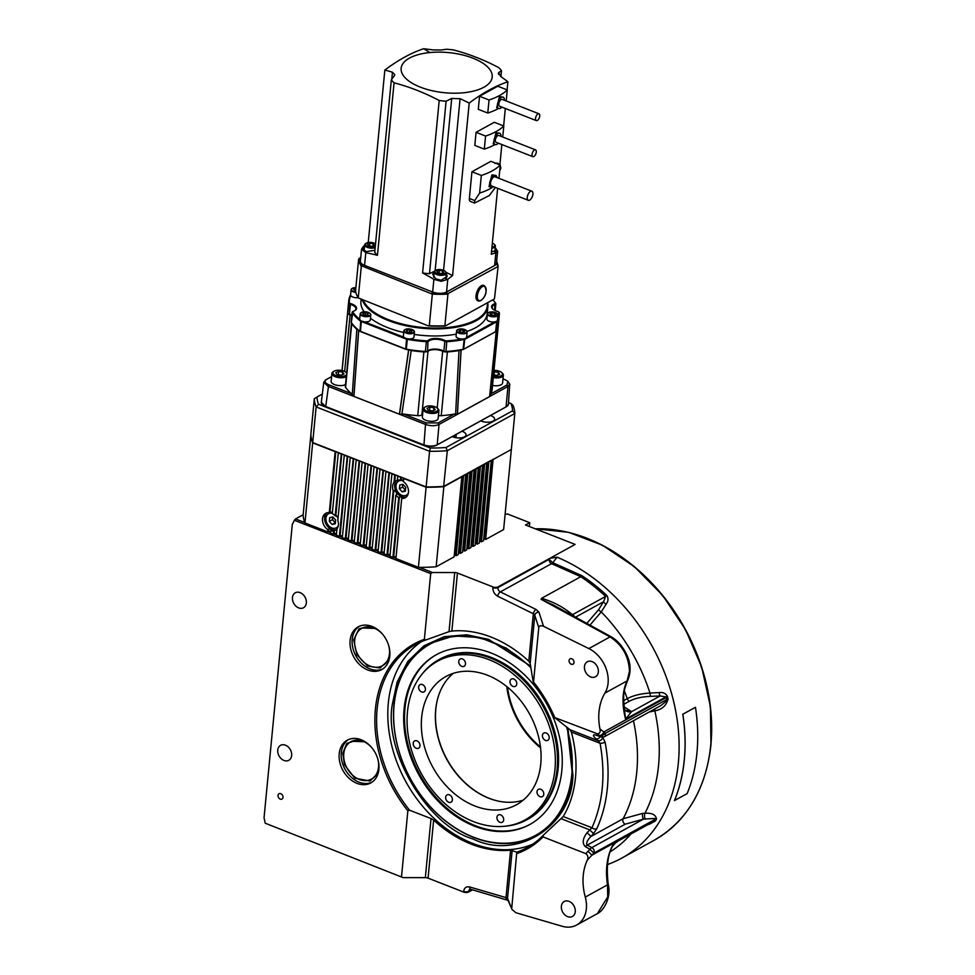 <?xml version="1.0" encoding="UTF-8"?>
<svg xmlns="http://www.w3.org/2000/svg" width="975" height="975" viewBox="0 0 975 975"><rect width="100%" height="100%" fill="white"/><g stroke="black" fill="none" stroke-linecap="round" stroke-linejoin="round"><path stroke-width="1.46" d="M389.183 659.514L380.079 667.985L367.636 666.059L356.862 654.725L353.706 639.88L359.056 628.765L370.671 625.938M389.915 653.652L389.915 653.737C389.269 659.234 386.99 663.11 383.065 665.364A21.34 16.1 61.1 0 1 382.712 665.559M379.007 766.972L378.995 767.069C378.361 772.566 376.082 776.441 372.158 778.696A21.34 16.1 61.1 0 1 371.804 778.879M567.938 728.02L572.922 775.186C572.167 825.886 517.408 860.888 473.07 839.012C427.879 825.898 383.589 752.078 392.303 704.523L397.154 681.988L407.745 661.574L423.918 645.803L444.295 636.663L466.672 634.786L488.536 639.356L530.656 666.096M494.386 244.469A6.094 2.693 -174.5 0 1 494.727 244.749A6.094 2.693 -174.5 0 1 495.312 245.603A6.094 2.693 -174.5 0 1 495.385 246.139A6.094 2.693 -174.5 0 1 491.863 248.198M491.961 247.175A5.363 2.364 5.5 0 0 494.654 244.944A5.363 2.364 5.5 0 0 494.142 244.189A5.363 2.364 5.5 0 0 492.351 243.153M445.307 271.513A6.094 2.693 -174.5 0 1 445.648 271.806A6.094 2.693 -174.5 0 1 446.306 273.195A6.094 2.693 -174.5 0 1 438.884 275.133A6.094 2.693 -174.5 0 1 434.168 272.025A6.094 2.693 -174.5 0 1 435.069 270.782A6.094 2.693 -174.5 0 1 435.459 270.575M439.116 274.17A5.363 2.364 5.5 0 0 444.515 273.743A5.363 2.364 5.5 0 0 445.063 271.245A5.363 2.364 5.5 0 0 441.48 269.734A5.363 2.364 5.5 0 0 435.752 270.343A5.363 2.364 5.5 0 0 439.116 274.17M375.18 247.626A6.094 2.693 -174.5 0 1 369.415 247.955A6.094 2.693 -174.5 0 1 364.687 244.847A6.094 2.693 -174.5 0 1 365.601 243.604A6.094 2.693 -174.5 0 1 365.978 243.397M375.521 244.018A5.363 2.364 5.5 0 0 372.011 242.556A5.363 2.364 5.5 0 0 366.283 243.165A5.363 2.364 5.5 0 0 369.635 247.004A5.363 2.364 5.5 0 0 375.29 246.419M493.411 376.253A6.947 3.059 5.5 0 0 494.02 376.374A6.947 3.059 5.5 0 0 501.016 375.814A6.947 3.059 5.5 0 0 501.723 372.584A6.947 3.059 5.5 0 0 497.092 370.61A6.947 3.059 5.5 0 0 493.972 370.378M501.723 372.584L502.503 373.327A7.922 3.498 -174.5 0 1 503.356 375.131A7.922 3.498 -174.5 0 1 493.728 377.654A7.922 3.498 -174.5 0 1 493.277 377.569M492.521 385.418A7.922 3.498 5.5 0 0 492.972 385.503A7.922 3.498 5.5 0 0 502.6 382.968L503.356 375.131M455.971 437.702L456.154 435.74A67.08 29.567 -174.5 0 1 452.376 436.702M456.154 435.74L456.288 434.362M478.018 300.8A8.227 4.01 -68.6 0 1 477.762 300.714A8.227 4.01 -68.6 0 1 476.373 293.646A8.227 4.01 -68.6 0 1 481.467 285.687A8.227 4.01 -68.6 0 1 483.758 285.382A8.227 4.01 -68.6 0 1 484.002 285.492M363.407 300.495A62.814 27.69 5.5 0 0 388.696 319.763A62.814 27.69 5.5 0 0 455.374 326.479A62.814 27.69 5.5 0 0 487.244 302.884M487.658 302.664A63.424 27.958 -174.5 0 1 487.878 306.491A63.424 27.958 -174.5 0 1 452.607 327.758A63.424 27.958 -174.5 0 1 388.294 320.507A63.424 27.958 -174.5 0 1 362.383 300.093M487.878 306.491L487.195 313.572A63.424 27.958 -174.5 0 1 467.074 331.378M456.251 334.133A63.424 27.958 -174.5 0 1 414.204 334.449M403.711 332.487A63.424 27.958 -174.5 0 1 387.611 327.588A63.424 27.958 -174.5 0 1 370.451 318.191M466.452 330.622A5.314 2.34 -174.5 0 1 467.147 331.951L466.647 337.131A5.314 2.34 -174.5 0 1 466.611 337.35A5.314 2.34 -174.5 0 1 462.089 339.008A5.314 2.34 -174.5 0 1 456.873 337.533A5.314 2.34 -174.5 0 1 456.068 336.107L456.568 330.939A5.314 2.34 -174.5 0 1 457.507 329.769M413.753 330.574A5.314 2.34 -174.5 0 1 414.448 331.902L413.948 337.07A5.314 2.34 -174.5 0 1 413.827 337.484A5.314 2.34 -174.5 0 1 409.719 338.947A5.314 2.34 -174.5 0 1 403.967 337.289A5.314 2.34 -174.5 0 1 403.37 336.058L403.869 330.878A5.314 2.34 -174.5 0 1 403.991 330.476M370.073 313.487A5.314 2.34 -174.5 0 1 370.78 314.815L370.281 319.995A5.314 2.34 -174.5 0 1 367.807 321.689A5.314 2.34 -174.5 0 1 364.248 321.75A5.314 2.34 -174.5 0 1 359.738 319.398A5.314 2.34 -174.5 0 1 359.69 318.971L360.189 313.792A5.314 2.34 -174.5 0 1 361.128 312.622M358.105 297.68A5.314 2.34 -174.5 0 1 354.754 297.582A5.314 2.34 -174.5 0 1 350.732 295.437A5.314 2.34 -174.5 0 1 350.622 294.864L351.122 289.685A5.314 2.34 -174.5 0 1 352.06 288.515M497.299 313.621A5.314 2.34 -174.5 0 1 498.006 314.949L497.506 320.117A5.314 2.34 -174.5 0 1 494.666 321.884A5.314 2.34 -174.5 0 1 491.047 321.811A5.314 2.34 -174.5 0 1 486.915 319.105L487.415 313.926A5.314 2.34 -174.5 0 1 488.365 312.756M497.603 319.081A75.002 33.065 5.5 0 0 498.761 312.232A1.828 0.804 5.5 0 0 498.554 311.866A1.828 0.804 5.5 0 0 497.981 311.537A1.828 0.804 5.5 0 0 497.677 311.427A10.372 4.57 -174.5 0 1 495.946 310.854A10.372 4.57 -174.5 0 1 492.704 308.941A10.372 4.57 -174.5 0 1 494.776 303.7A1.828 0.804 5.5 0 0 495.251 302.908A75.002 33.065 5.5 0 0 492.814 299.812M354.705 310.696A9.762 4.302 5.5 0 0 355.887 308.892A9.762 4.302 5.5 0 0 350.147 304.322A2.438 1.073 -174.5 0 1 349.745 304.188A2.438 1.073 -174.5 0 1 348.709 303.262A75.611 33.333 -174.5 0 1 348.745 300.788L347.795 310.598A75.611 33.333 5.5 0 0 347.77 313.072A2.438 1.073 5.5 0 0 348.038 313.548A2.438 1.073 5.5 0 0 348.794 313.999A2.438 1.073 5.5 0 0 349.208 314.133A9.762 4.302 -174.5 0 1 350.842 314.669A9.762 4.302 -174.5 0 1 351.865 315.12M498.725 312.097A2.438 1.073 -174.5 0 1 499.042 312.329A2.438 1.073 -174.5 0 1 499.31 312.817A75.611 33.333 -174.5 0 1 499.285 315.278A75.611 33.333 -174.5 0 1 497.445 321.202A2.438 1.073 -174.5 0 1 497.055 321.543L465.099 339.166A2.438 1.073 -174.5 0 1 464.417 339.41A75.611 33.333 -174.5 0 1 446.928 341.689A2.438 1.073 -174.5 0 1 444.442 341.213A9.762 4.302 5.5 0 0 428.537 341.189A2.438 1.073 -174.5 0 1 426.392 341.664A75.611 33.333 -174.5 0 1 407.184 339.349A2.438 1.073 -174.5 0 1 406.331 339.105L361.079 321.409A2.438 1.073 -174.5 0 1 360.421 321.055A75.611 33.333 -174.5 0 1 352.243 312.658A2.438 1.073 -174.5 0 1 352.133 312.28L351.195 322.079A2.438 1.073 5.5 0 0 351.305 322.469A75.611 33.333 5.5 0 0 355.936 327.832A75.611 33.333 5.5 0 0 359.482 330.866A2.438 1.073 5.5 0 0 360.128 331.22L405.381 348.916A2.438 1.073 5.5 0 0 406.246 349.16A75.611 33.333 5.5 0 0 425.441 351.475A2.438 1.073 5.5 0 0 427.44 351.11A2.438 1.073 5.5 0 0 427.586 351A9.762 4.302 -174.5 0 1 428.196 350.537A9.762 4.302 -174.5 0 1 442.065 350.354A9.762 4.302 -174.5 0 1 443.491 351.012A2.438 1.073 5.5 0 0 443.844 351.183A2.438 1.073 5.5 0 0 445.989 351.487L445.746 351.768A1.828 0.804 -174.5 0 1 444.149 351.524A1.828 0.804 -174.5 0 1 443.881 351.402A10.372 4.57 5.5 0 0 442.37 350.707A10.372 4.57 5.5 0 0 427.94 350.72M351.841 315.315A10.372 4.57 5.5 0 0 351.134 315.023A10.372 4.57 5.5 0 0 349.403 314.45A1.828 0.804 -174.5 0 1 349.099 314.352A1.828 0.804 -174.5 0 1 348.526 314.011A1.828 0.804 -174.5 0 1 348.355 313.779M342.128 370.597L347.685 312.938A4.875 2.145 5.5 0 0 349.745 314.84A4.875 2.145 5.5 0 0 350.086 314.962A9.762 4.302 -174.5 0 1 350.793 315.217A9.762 4.302 -174.5 0 1 351.804 315.668M428.013 351.158L421.883 414.911A4.875 2.145 -174.5 0 1 417.739 415.655L423.881 351.914A4.875 2.145 5.5 0 0 428.013 351.158A9.762 4.302 -174.5 0 1 442.016 350.903A9.762 4.302 -174.5 0 1 442.674 351.183A4.875 2.145 5.5 0 0 447.379 351.938L441.236 415.679A4.875 2.145 -174.5 0 1 438.445 415.508M456.105 436.3A65.252 28.763 -174.5 0 1 453.338 437.068M346.283 376.703A7.922 3.498 -174.5 0 1 338.045 377.496A7.922 3.498 -174.5 0 1 331.902 373.449L331.147 381.298A7.922 3.498 5.5 0 0 337.289 385.344A7.922 3.498 5.5 0 0 345.528 384.552M346.625 373.169A6.947 3.059 5.5 0 0 346.052 372.413A6.947 3.059 5.5 0 0 341.408 370.451A6.947 3.059 5.5 0 0 333.998 371.256A6.947 3.059 5.5 0 0 338.349 376.216A6.947 3.059 5.5 0 0 346.466 374.79M423.138 409.134L422.382 416.983A7.922 3.498 5.5 0 0 428.525 421.029A7.922 3.498 5.5 0 0 438.165 418.494L438.921 410.658A7.922 3.498 -174.5 0 1 429.28 413.181A7.922 3.498 -174.5 0 1 423.138 409.134A7.922 3.498 -174.5 0 1 424.32 407.526L425.222 406.941A6.947 3.059 5.5 0 0 429.573 411.901A6.947 3.059 5.5 0 0 436.568 411.34A6.947 3.059 5.5 0 0 437.275 408.111A6.947 3.059 5.5 0 0 432.644 406.136A6.947 3.059 5.5 0 0 425.222 406.941M437.275 408.111L438.067 408.854A7.922 3.498 -174.5 0 1 438.921 410.658M458.75 661.33A4.144 3.132 -118.9 0 0 460.419 665.498A4.144 3.132 -118.9 0 0 464.124 666.278A4.144 3.132 -118.9 0 0 465.489 663.963A4.144 3.132 -118.9 0 0 463.808 659.795A4.144 3.132 -118.9 0 0 460.115 659.015A4.144 3.132 -118.9 0 0 458.75 661.33M418.653 686.948A4.144 3.132 -118.9 0 0 420.335 691.117A4.144 3.132 -118.9 0 0 424.028 691.897A4.144 3.132 -118.9 0 0 425.405 689.593A4.144 3.132 -118.9 0 0 423.723 685.413A4.144 3.132 -118.9 0 0 420.03 684.633A4.144 3.132 -118.9 0 0 418.653 686.948M445.66 797.233A4.144 3.132 -118.9 0 0 447.342 801.401A4.144 3.132 -118.9 0 0 451.035 802.181A4.144 3.132 -118.9 0 0 452.412 799.878A4.144 3.132 -118.9 0 0 450.73 795.697A4.144 3.132 -118.9 0 0 447.025 794.918A4.144 3.132 -118.9 0 0 445.66 797.233M496.933 817.294A4.144 3.132 -118.9 0 0 498.615 821.462A4.144 3.132 -118.9 0 0 502.308 822.242A4.144 3.132 -118.9 0 0 503.673 819.926A4.144 3.132 -118.9 0 0 501.991 815.758A4.144 3.132 -118.9 0 0 498.298 814.978A4.144 3.132 -118.9 0 0 496.933 817.294M537.018 791.663A4.144 3.132 -118.9 0 0 538.7 795.832A4.144 3.132 -118.9 0 0 542.393 796.612A4.144 3.132 -118.9 0 0 543.77 794.308A4.144 3.132 -118.9 0 0 542.088 790.128A4.144 3.132 -118.9 0 0 538.383 789.348A4.144 3.132 -118.9 0 0 537.018 791.663M542.441 735.369A4.144 3.132 -118.9 0 0 544.123 739.537A4.144 3.132 -118.9 0 0 547.816 740.318A4.144 3.132 -118.9 0 0 549.181 738.014A4.144 3.132 -118.9 0 0 547.499 733.834A4.144 3.132 -118.9 0 0 543.806 733.054A4.144 3.132 -118.9 0 0 542.441 735.369M413.242 743.243A4.144 3.132 -118.9 0 0 414.911 747.411A4.144 3.132 -118.9 0 0 418.616 748.191A4.144 3.132 -118.9 0 0 419.981 745.887A4.144 3.132 -118.9 0 0 418.299 741.707A4.144 3.132 -118.9 0 0 414.607 740.927A4.144 3.132 -118.9 0 0 413.242 743.243M510.01 681.379A4.144 3.132 -118.9 0 0 511.692 685.559A4.144 3.132 -118.9 0 0 515.397 686.339A4.144 3.132 -118.9 0 0 516.762 684.023A4.144 3.132 -118.9 0 0 515.08 679.855A4.144 3.132 -118.9 0 0 511.388 679.075A4.144 3.132 -118.9 0 0 510.01 681.379M523.173 800.17A73.174 55.209 61.1 0 1 499.151 801.279A73.174 55.209 61.1 0 1 435.691 709.605A73.174 55.209 61.1 0 1 439.493 693.079A73.174 55.209 61.1 0 1 453.265 673.359M540.759 763.925A73.174 55.209 61.1 0 1 516.543 804.716A73.174 55.209 61.1 0 1 451.327 790.957A73.174 55.209 61.1 0 1 421.663 717.332A73.174 55.209 61.1 0 1 445.88 676.54A73.174 55.209 61.1 0 1 511.095 690.3A73.174 55.209 61.1 0 1 540.759 763.925M499.346 801.328A73.478 55.441 61.1 0 1 435.813 709.3A73.478 55.441 61.1 0 1 439.567 692.896M540.564 747.849A73.478 55.441 61.1 0 1 506.781 686.583M540.455 746.935A73.174 55.209 61.1 0 1 507.5 687.168M421.151 675.285L422.236 673.896A91.345 68.92 61.1 0 1 438.677 659.758A91.345 68.92 61.1 0 1 520.089 676.93A91.345 68.92 61.1 0 1 557.115 768.836A91.345 68.92 61.1 0 1 526.878 819.756A91.345 68.92 61.1 0 1 506.147 826.118L504.392 826.288A90.614 68.36 61.1 0 1 407.477 711.787A90.614 68.36 61.1 0 1 421.151 675.285A90.614 68.36 61.1 0 1 507.743 669.837A90.614 68.36 61.1 0 1 554.946 769.47A90.614 68.36 61.1 0 1 504.392 826.288M438.677 659.758L439.737 659.185A91.345 68.92 61.1 0 1 521.138 676.345A91.345 68.92 61.1 0 1 558.175 768.263A91.345 68.92 61.1 0 1 527.938 819.183L526.878 819.756M575.262 911.71A8.531 6.435 61.1 0 1 572.447 916.463A8.531 6.435 61.1 0 1 564.83 914.867A8.531 6.435 61.1 0 1 561.368 906.275A8.531 6.435 61.1 0 1 564.196 901.509A8.531 6.435 61.1 0 1 571.801 903.118A8.531 6.435 61.1 0 1 575.262 911.71M598.345 671.982A8.531 6.435 61.1 0 1 595.53 676.747A8.531 6.435 61.1 0 1 587.913 675.139A8.531 6.435 61.1 0 1 584.452 666.547A8.531 6.435 61.1 0 1 587.279 661.793A8.531 6.435 61.1 0 1 594.884 663.39A8.531 6.435 61.1 0 1 598.345 671.982M569.071 660.526A3.047 2.303 -118.9 0 0 570.314 663.597A3.047 2.303 -118.9 0 0 573.032 664.17A3.047 2.303 -118.9 0 0 574.031 662.476A3.047 2.303 -118.9 0 0 572.8 659.405A3.047 2.303 -118.9 0 0 570.082 658.832A3.047 2.303 -118.9 0 0 569.071 660.526M278.033 795.442A3.047 2.303 -118.9 0 0 279.277 798.501A3.047 2.303 -118.9 0 0 281.982 799.073A3.047 2.303 -118.9 0 0 282.994 797.379A3.047 2.303 -118.9 0 0 281.763 794.308A3.047 2.303 -118.9 0 0 279.045 793.735A3.047 2.303 -118.9 0 0 278.033 795.442M292.451 597.553A8.531 6.435 -118.9 0 0 295.913 606.145A8.531 6.435 -118.9 0 0 303.517 607.742A8.531 6.435 -118.9 0 0 306.345 602.989A8.531 6.435 -118.9 0 0 302.884 594.397A8.531 6.435 -118.9 0 0 295.279 592.788A8.531 6.435 -118.9 0 0 292.451 597.553M277.765 750.104A8.531 6.435 -118.9 0 0 281.227 758.696A8.531 6.435 -118.9 0 0 288.832 760.293A8.531 6.435 -118.9 0 0 291.659 755.54A8.531 6.435 -118.9 0 0 288.198 746.947A8.531 6.435 -118.9 0 0 280.593 745.339A8.531 6.435 -118.9 0 0 277.765 750.104M350.11 640.453A24.387 18.403 -118.9 0 0 359.994 664.999A24.387 18.403 -118.9 0 0 381.737 669.581A24.387 18.403 -118.9 0 0 389.805 655.992A24.387 18.403 -118.9 0 0 379.921 631.447A24.387 18.403 -118.9 0 0 358.191 626.864A24.387 18.403 -118.9 0 0 350.11 640.453M359.263 626.328A24.387 18.403 -118.9 0 0 352.219 639.295A24.387 18.403 -118.9 0 0 361.542 663.317A24.387 18.403 -118.9 0 0 382.761 668.96M339.202 753.785A24.387 18.403 -118.9 0 0 349.087 778.33A24.387 18.403 -118.9 0 0 370.829 782.913A24.387 18.403 -118.9 0 0 378.897 769.312A24.387 18.403 -118.9 0 0 369.013 744.766A24.387 18.403 -118.9 0 0 347.271 740.183A24.387 18.403 -118.9 0 0 339.202 753.785M348.355 739.647A24.387 18.403 -118.9 0 0 341.299 752.627A24.387 18.403 -118.9 0 0 350.634 776.636A24.387 18.403 -118.9 0 0 371.853 782.279M430.694 573.605L432.498 572.52L454.716 572.544L449.024 631.654L451.852 631.069A115.867 87.409 61.1 0 1 528.779 661.16L530.156 663.39L533.191 681.83A115.867 87.409 61.1 0 1 554.629 717.539L569.985 729.714L571.35 732.067A115.867 87.409 61.1 0 1 575.494 777.514A115.867 87.409 61.1 0 1 563.221 816.538L543.294 835.222A115.867 87.409 61.1 0 1 527.329 847.507A115.867 87.409 61.1 0 1 516.787 852.174L510.571 850.188A115.867 87.409 61.1 0 1 433.643 820.097L431.023 818.537L425.332 877.646L403.114 877.622L265.2 823.205L264.054 817.672L292.281 524.55L294.377 520.284L430.694 573.605L424.369 639.332A117.085 88.323 -118.9 0 0 407.855 810.81L401.529 876.537M424.369 639.332L426.002 639.905A115.867 87.409 -118.9 0 0 415.46 644.572A115.867 87.409 -118.9 0 0 377.118 709.154A115.867 87.409 -118.9 0 0 409.597 810.237L431.023 818.537M421.224 641.757A115.867 87.409 -118.9 0 0 388.33 702.975A115.867 87.409 -118.9 0 0 432.315 816.721A115.867 87.409 -118.9 0 0 532.789 844.143M454.716 572.544A3.656 1.609 -174.5 0 1 457.433 573.032L492.923 586.913A3.656 1.609 5.5 0 0 498.006 586.913L549.924 558.297L557.005 557.176A170.747 128.81 61.1 0 1 678.344 762.901A170.747 128.81 61.1 0 1 621.831 858.085A170.747 128.81 61.1 0 1 607.547 864.52M684.304 759.61A170.747 128.81 -118.9 0 0 682.78 714.248L695.455 707.289A170.808 128.858 61.1 0 1 696.967 752.676A170.808 128.858 61.1 0 1 687.143 793.626L674.468 800.548A170.747 128.81 -118.9 0 0 684.304 759.61M388.647 645.413A21.34 16.1 61.1 0 1 382.371 665.754A21.34 16.1 61.1 0 1 370.232 666.132A21.34 16.1 61.1 0 1 355.205 647.583A21.34 16.1 61.1 0 1 361.762 628.375A21.34 16.1 61.1 0 1 373.9 627.997A21.34 16.1 61.1 0 1 382.31 633.921M362.115 628.18A21.34 16.1 61.1 0 1 362.456 627.985L361.762 628.375M377.739 758.733A21.34 16.1 61.1 0 1 371.451 779.074A21.34 16.1 61.1 0 1 359.312 779.452A21.34 16.1 61.1 0 1 344.285 760.914A21.34 16.1 61.1 0 1 350.854 741.695A21.34 16.1 61.1 0 1 362.992 741.317A21.34 16.1 61.1 0 1 371.402 747.24M351.207 741.512A21.34 16.1 61.1 0 1 351.548 741.305L350.854 741.695M474.801 837.683A109.761 82.802 -118.9 0 0 475.069 837.781A109.761 82.802 -118.9 0 0 536.421 835.526M608.254 884.532C606.34 868.53 607.498 856.306 611.715 847.848L613.592 843.546C607.157 855.051 605.122 868.81 607.486 884.849L608.254 884.532C611.63 897.682 603.196 911.284 597.358 913.624L607.717 896.939L607.486 884.849L585.293 897.085A29.274 22.084 61.1 0 1 586.365 908.7A29.274 22.084 61.1 0 1 576.676 925.019A29.274 22.084 61.1 0 1 562.124 926.25L515.958 912.746L512.07 909.541L507.536 898.353L506.013 897.597L510.571 850.188M543.294 835.222L543.014 836.903L585.829 853.649L588.059 851.273L591.91 855.172L593.836 853.137L589.972 849.274L585.463 846.739A3.656 1.865 -60.7 0 1 587.291 845.081C586.06 843.887 586.658 841.681 589.083 838.451L593.556 833.564L589.607 829.835L561.417 818.805M695.455 707.289L682.829 714.248A170.808 128.858 61.1 0 1 684.352 759.635A170.808 128.858 61.1 0 1 674.517 800.585M604.927 693.103L627.12 680.867C622.233 691.104 621.709 703.865 625.572 719.16L624.366 709.093C623.683 697.747 622.184 693.627 627.803 680.123L627.803 680.123A3.656 2.596 -152.9 0 1 627.12 680.867L629.436 671.373C628.899 656.589 622.44 645.097 610.058 636.894L588.851 648.582A29.274 22.084 61.1 0 1 608.083 683.146A29.274 22.084 61.1 0 1 604.927 693.103A54.88 41.401 -118.9 0 0 599.942 728.886C600.612 732.054 599.759 733.7 597.37 733.785L554.629 717.539M566.56 726.899A109.188 82.363 61.1 0 1 571.813 774.418A109.188 82.363 61.1 0 1 474.533 837.586A109.188 82.363 61.1 0 1 394.119 704.901A109.188 82.363 61.1 0 1 395.667 694.517A109.188 82.363 61.1 0 1 530.961 667.814M430.438 643.281A109.761 82.802 -118.9 0 0 395.777 693.956A109.761 82.802 -118.9 0 0 395.728 694.237M667.4 696.345A3.656 0.683 -13.5 0 0 665.949 696.906L660.099 695.955L650.752 696.345A3.656 1.353 87.7 0 1 649.972 693.042L659.295 692.591C662.951 692.079 665.657 693.322 667.4 696.345L667.558 696.967A168.188 126.884 61.1 0 1 668.082 698.953C666.352 705.644 661.928 709.593 654.822 710.799A159.803 120.559 61.1 0 1 644.95 813.272C651.97 812.809 655.834 814.759 656.516 819.11A168.188 126.884 61.1 0 1 655.651 820.548L655.395 820.987A3.656 2.267 -150.5 0 0 653.969 821.291L613.592 843.546L654.262 820.804A167.7 126.506 -118.9 0 0 655.115 819.366L654.908 818.476L643.561 819.085L591.813 847.616L587.291 845.081L625.207 824.192L643.561 819.085A3.656 1.658 -95.9 0 1 642.744 813.382L623.122 818.744A3.656 2.754 -118.9 0 0 622.793 819.865A3.656 2.754 -118.9 0 0 625.207 824.192M593.556 833.564L596.773 828.75A152.453 115.013 -118.9 0 0 605.109 742.207L602.794 737.551A3.656 2.535 131.2 0 1 598.187 740.744L596.078 738.916C592.508 735.467 592.556 734.199 596.212 735.113A3.656 2.145 109.2 0 0 596.712 735.43L601.319 737.027L604.281 736.783L660.745 705.656L666.193 701.281L666.644 699.562A3.656 0.768 165.4 0 1 668.082 698.953M404.101 708.813A96.915 73.113 -118.9 0 0 443.381 806.313A96.915 73.113 -118.9 0 0 529.742 824.533A96.915 73.113 -118.9 0 0 561.819 770.506A96.915 73.113 -118.9 0 0 522.539 673.006A96.915 73.113 -118.9 0 0 436.178 654.798A96.915 73.113 -118.9 0 0 404.101 708.813M436.617 654.554A96.915 73.113 -118.9 0 0 404.978 708.325A96.915 73.113 -118.9 0 0 444.027 805.618A96.915 73.113 -118.9 0 0 530.181 824.289M310.903 434.631L303.152 514.751A100.62 44.362 5.5 0 0 304.797 522.576L295.535 518.944L294.377 520.284M303.152 514.751L295.535 518.944M396.069 556.957A1.828 0.804 5.5 0 0 393.644 556.993L392.937 557.383L398.714 497.494L399.409 497.104C401.749 496.848 402.748 497.165 402.407 498.054L401.712 498.444A9.762 7.361 -118.9 0 0 405.247 497.774A9.762 7.361 -118.9 0 0 408.476 492.338A9.762 7.361 -118.9 0 0 403.333 481.565L403.845 478.335L312.707 442.553L426.136 486.915L429.573 451.291L316.144 406.916L312.707 442.553A100.62 44.362 5.5 0 1 310.891 434.326L314.328 398.702L316.972 397.044A98.183 43.278 5.5 0 0 318.557 404.272L430.377 448.025A98.183 43.278 5.5 0 0 445.989 447.513L512.582 410.804A98.183 43.278 5.5 0 0 510.997 403.577L508.487 402.59M395.947 558.224L393.291 557.188M330.574 531.326A1.828 0.804 5.5 0 0 328.148 531.375L327.442 531.753L328.356 529.133C330.683 529.011 331.658 529.462 331.317 530.51L330.61 530.888A9.762 7.361 -118.9 0 0 333.694 530.961L336.936 529.425A9.762 7.361 -118.9 0 1 328.404 527.243A9.762 7.361 -118.9 0 1 324.614 517.591A9.762 7.361 -118.9 0 1 326.857 512.85M330.452 532.606L327.795 531.558M336.521 533.666A1.828 0.804 5.5 0 0 334.096 533.703L333.401 534.081L333.694 530.961M336.399 534.934L333.742 533.898M342.481 535.994A1.828 0.804 5.5 0 0 340.056 536.031L339.349 536.421L347.271 456.215M342.359 537.262L339.702 536.226M348.441 538.322A1.828 0.804 5.5 0 0 346.003 538.358L345.308 538.748L353.23 458.543M348.319 539.589L345.662 538.553M354.388 540.65A1.828 0.804 5.5 0 0 351.963 540.686L351.256 541.076L359.178 460.87M354.266 541.917L351.609 540.881M360.348 542.977A1.828 0.804 5.5 0 0 357.91 543.014L357.216 543.404L365.138 463.198M360.226 544.245L357.569 543.209M366.295 545.305A1.828 0.804 5.5 0 0 363.87 545.342L363.163 545.732L371.097 465.526M366.173 546.585L363.517 545.537M372.255 547.633A1.828 0.804 5.5 0 0 369.83 547.682L369.123 548.06L377.045 467.854M372.133 548.913L369.476 547.865M378.202 549.961A1.828 0.804 5.5 0 0 375.777 550.01L375.082 550.388L383.004 470.182M378.081 551.241L375.424 550.192M384.162 552.301A1.828 0.804 5.5 0 0 381.737 552.337L381.03 552.715L388.952 472.509M384.04 553.568L381.383 552.533M390.122 554.629A1.828 0.804 5.5 0 0 387.684 554.665L386.99 555.055L393.181 490.73L393.876 490.34C395.984 491.363 396.862 492.85 396.533 494.837L395.838 495.227A9.762 7.361 -118.9 0 0 398.714 497.494M390 555.896L387.343 554.86M538.773 627.608C539.285 625.67 540.869 625.243 543.538 626.303L538.956 612.166L536.018 609.436A3.656 1.633 116.2 0 0 533.337 613.75L534.788 615.322L538.773 627.608L533.532 682.037A117.085 88.323 61.1 0 1 554.556 717.039M543.538 626.303L588.851 648.582M407.855 810.81L409.597 810.237M449.024 631.654L426.002 639.905M432.498 572.52L419.262 567.34A100.62 44.362 5.5 0 0 436.142 566.768L454.118 556.859L461.821 476.775L443.625 486.525A100.254 44.192 -174.5 0 1 426.197 487.086L403.845 478.335M292.281 524.55L264.054 817.672M265.2 823.205L403.114 877.622M472.558 889.858L468.622 892.015A3.656 1.609 -174.5 0 1 463.539 892.015L428.062 878.134A3.656 1.609 5.5 0 0 425.332 877.646M557.005 557.176L552.825 562.746L549.12 559.357L549.924 558.297L575.128 544.403L525.501 524.989L529.705 522.673L507.378 513.935A1.828 0.804 -174.5 0 1 505.135 514.032M492.314 459.688L484.673 539.077L485.66 539.467L503.636 529.559L511.351 449.475A100.62 44.362 5.5 0 0 511.339 449.17M484.673 539.077A1.828 0.804 5.5 0 0 483.734 538.858M488.109 462.004L480.468 541.405L481.455 541.795L483.563 540.625L491.266 460.541L461.528 476.653M480.468 541.405A1.828 0.804 5.5 0 0 479.517 541.186M483.905 464.319L476.251 543.721L477.25 544.111L479.347 542.953L486.769 462.747M476.251 543.721A1.828 0.804 5.5 0 0 475.312 543.502M479.7 466.635L472.046 546.037L473.046 546.427L475.142 545.269L482.564 465.063M472.046 546.037A1.828 0.804 5.5 0 0 471.108 545.817M475.483 468.963L467.842 548.352L468.841 548.742L470.937 547.584L478.359 467.378M467.842 548.352A1.828 0.804 5.5 0 0 466.903 548.133M471.278 471.278L463.637 550.68L464.624 551.07L466.732 549.9L474.143 469.694M463.637 550.68A1.828 0.804 5.5 0 0 462.698 550.461M467.074 473.594L459.432 552.996L460.419 553.386L462.528 552.228L469.938 472.022M459.432 552.996A1.828 0.804 5.5 0 0 458.494 552.776M462.869 475.91L455.227 555.311L456.215 555.701L458.323 554.543L465.733 474.337M455.227 555.311A1.828 0.804 5.5 0 0 454.289 555.092M516.787 852.174L511.778 907.944M543.014 836.903A117.085 88.323 61.1 0 1 517.018 853.515M596.773 828.75A3.656 2.096 -155.5 0 1 591.947 827.775L587.06 832.687L590.972 836.465L623.122 818.744A152.453 115.013 -118.9 0 0 633.457 720.696M569.985 729.714L598.187 740.744L600.076 743.303C605.707 774.723 602.989 802.876 591.947 827.775L563.221 816.538M529.705 522.673L529.34 526.488M507.085 899.949L507.085 899.949A3.656 1.913 -73.7 0 1 506.013 897.597L469.67 886.97A3.656 1.913 106.3 0 0 470.742 889.322L508.17 900.4M512.07 909.541L507.78 899.84A3.656 3.303 -23.9 0 1 507.536 898.353L512.168 850.285M585.829 853.649C588.023 855.538 588.522 857.695 587.303 860.145A54.88 41.401 -118.9 0 0 585.293 897.085M588.059 851.273L589.972 849.274A3.656 1.865 -60.7 0 1 591.813 847.616A3.656 2.754 -118.9 0 1 594.214 851.931A3.656 2.754 -118.9 0 1 593.836 853.137L655.115 819.366A3.656 2.194 -149.7 0 1 656.516 819.11M587.303 860.145L591.91 855.172L654.262 820.804A3.656 2.206 31.1 0 1 655.651 820.548M605.109 742.207A3.656 0.963 169.4 0 1 600.076 743.303L571.35 732.067M710.897 744.583A170.259 128.444 -118.9 0 0 569.437 532.655M655.395 820.987L648.96 824.423M575.847 617.017L603.513 601.758L605.621 596.42A167.7 126.506 -118.9 0 0 580.783 576.712L551.533 563.672L552.825 562.746L581.783 575.603A168.188 126.884 61.1 0 1 606.877 595.518C608.583 598.394 608.339 601.27 606.158 604.134L601.258 611.922A3.656 1.45 31.7 0 1 598.662 609.594L603.513 601.758A3.656 1.462 -148.1 0 0 606.158 604.134M601.319 737.027A3.656 2.145 -70.8 0 1 600.807 736.71L599.223 735.369A3.656 2.401 -49.9 0 0 603.781 731.957L599.942 728.886M596.212 735.113L600.807 736.71L605.378 733.334L603.781 731.957L666.12 697.588A3.656 0.743 164.8 0 1 667.558 696.967M596.712 735.43L595.932 735.223L597.114 734.894M596.078 738.916A3.656 2.498 -49.1 0 0 600.222 736.649M538.956 612.166A3.656 3.108 162 0 0 534.788 615.322L530.156 663.39M645.182 818.695A3.656 1.718 89.3 0 1 644.95 813.272L642.744 813.382M649.167 712.043L654.822 710.799A3.656 1.316 75.9 0 1 654.737 708.971M625.243 710.251A12.2 6.703 121.5 0 0 629.375 710.19L631.495 711.713L660.099 695.955A3.656 1.365 87.5 0 1 659.295 692.591M590.143 624.902L601.258 611.922A159.803 120.559 61.1 0 1 649.972 693.042C640.721 693.639 633.153 695.516 627.242 698.648A152.453 115.013 -118.9 0 0 624.378 690.909M580.783 576.712L581.783 575.603M624.378 709.178A12.2 8.239 130.5 0 0 625.487 710.483A12.2 8.239 130.5 0 0 625.536 710.507A12.2 8.239 130.5 0 0 631.495 711.713L625.572 719.16L665.949 696.906L666.12 697.588A167.7 126.506 -118.9 0 1 666.644 699.562L605.378 733.334A3.656 2.754 -118.9 0 1 605.499 734.736A3.656 2.754 -118.9 0 1 604.281 736.783M580.759 576.725L541.515 598.357L541.088 599.308L610.058 636.894A3.656 1.901 119.8 0 1 611.313 636.87L611.313 636.87A3.656 1.901 119.8 0 1 611.386 636.919L612.422 637.553M652.568 711.311A3.656 1.523 79.5 0 1 652.543 710.178M650.752 696.345C642.037 696.674 634.92 698.295 629.411 701.208A3.656 2.754 61.1 0 1 627.242 698.648L623.683 700.598M587.023 623.159L598.662 609.594M541.515 598.357C552.959 601.575 563.27 607.011 572.459 614.701L574.421 616.237M630.082 667.936L629.996 666.815M553.483 605.061L541.088 599.308M606.877 595.518A3.656 0.951 133.2 0 1 605.621 596.42L572.459 614.701A12.2 2.108 -50.9 0 1 572.106 614.981M428.244 410.17L432.352 410.902L435.216 409.756L433.972 407.867L429.865 407.136L427.001 408.293L428.244 410.17M433.729 410.353L433.972 407.867M429.548 410.402L429.865 407.136M337.021 374.485L341.128 375.217L343.98 374.071L342.737 372.182L338.63 371.451L335.778 372.608L337.021 374.485M342.505 374.668L342.737 372.182M338.325 374.717L338.63 371.451M331.902 373.449A7.922 3.498 -174.5 0 1 333.084 371.841L333.998 371.256M497.628 251.209L496.458 263.287A10.006 4.412 -174.5 0 1 494.642 265.517L495.861 252.83L497.628 251.209L495.239 247.674M439.201 100.486A238.351 179.814 -118.9 0 0 394.071 82.826A58.78 25.911 -174.5 0 1 391.341 79.792A239.984 72.881 -75.5 0 1 394.229 75.977L394.802 74.673L392.462 72.235A240.447 161.947 -111.1 0 0 384.832 70.078A238.351 115.915 -68.6 0 1 423.54 48.75A240.447 196.792 51.1 0 1 432.937 49.92L441.346 50.005A239.984 154.537 -60.1 0 1 446.757 49.237A58.78 25.911 -174.5 0 1 453.655 49.981A238.351 179.814 61.1 0 1 498.786 67.628A58.78 25.911 -174.5 0 1 501.516 70.663A239.984 72.881 104.5 0 0 498.822 72.491L500.577 76.379A240.447 161.947 68.9 0 1 507.89 81.754A238.351 115.915 111.4 0 0 469.194 103.082A240.447 196.792 -128.9 0 0 460.09 98.694L451.705 98.463A239.984 154.537 119.9 0 0 446.099 101.217A58.78 25.911 -174.5 0 1 439.201 100.486L422.589 272.976A238.351 179.814 61.1 0 1 433.887 279.325L441.261 281.312L447.769 279.337L446.55 292.025L494.642 265.517M446.55 292.025A10.006 4.412 -174.5 0 1 432.668 292.012L433.887 279.325M364.638 245.359A238.351 115.915 111.4 0 0 363.419 246.346L361.542 249.173L365.808 252.696L364.577 265.383L432.668 292.012M364.577 265.383A10.006 4.412 -174.5 0 1 360.372 261.251L361.542 249.173M359.227 258.326A69.517 30.652 5.5 0 0 362.152 266.077L361.298 266.309A70.127 30.92 -174.5 0 1 358.617 259.179L360.738 257.485M431.596 293.243A69.517 30.652 5.5 0 0 448.549 293.268L447.927 294.121A70.127 30.92 -174.5 0 1 432.339 294.109L362.152 266.077M496.628 261.495A70.127 30.92 -174.5 0 1 498.115 266.455L448.549 293.268M497.603 266.224A69.517 30.652 5.5 0 0 496.58 262.08M322.323 394.095L316.972 397.044M480.724 420.883A8.531 3.766 5.5 0 0 493.07 421.102A8.531 3.766 5.5 0 0 494.617 419.201A8.531 3.766 5.5 0 0 490.523 415.484L452.181 436.629A8.531 3.766 5.5 0 0 464.514 436.837A8.531 3.766 5.5 0 0 466.062 434.935A8.531 3.766 5.5 0 0 461.967 431.23M452.181 436.629L436.642 445.185A9.153 4.034 -174.5 0 1 423.942 445.173L325.687 406.733A9.153 4.034 -174.5 0 1 322.835 405.052A9.153 4.034 -174.5 0 1 322.603 404.82M506.61 406.563A9.153 4.034 -174.5 0 1 506.354 406.746A9.153 4.034 -174.5 0 1 506.049 406.928L490.523 415.484M426.197 487.086L426.136 486.915A100.62 44.362 5.5 0 0 443.881 486.354L490.973 460.419M511.375 449.146L514.812 413.51L447.318 450.718L443.625 486.525M445.989 447.513L447.318 450.718A100.62 44.362 -174.5 0 1 429.573 451.291L430.377 448.025M510.997 403.577L512.996 405.295A100.62 44.362 -174.5 0 1 514.812 413.51L512.582 410.804M318.557 404.272L316.144 406.916A100.62 44.362 -174.5 0 1 314.328 398.702M402.821 484.356L402.565 487.086L405.466 490.12M402.2 491.888L405.368 491.156L405.722 487.39L402.931 484.331L399.774 485.05L399.409 488.828L402.2 491.888L405.356 490.145M402.565 487.086L399.409 488.828M403.394 480.967A8.056 6.069 -118.9 0 0 398.872 480.955A8.056 6.069 -118.9 0 0 396.021 485.55A8.056 6.069 -118.9 0 0 399.384 493.74A8.056 6.069 -118.9 0 0 406.636 495.044A8.056 6.069 -118.9 0 0 408.33 493.265M398.909 480.943A8.044 6.069 61.1 0 1 398.946 480.919A8.044 6.069 61.1 0 1 403.394 480.907M332.743 516.982L332.487 519.712L335.388 522.746M332.122 524.513L335.278 523.782L335.644 520.016L332.853 516.957L329.696 517.676L329.331 521.454L332.122 524.513L335.278 522.771M332.487 519.712L329.331 521.454M332.317 513.264A8.056 6.069 -118.9 0 0 328.794 513.581A8.056 6.069 -118.9 0 0 325.942 518.176A8.056 6.069 -118.9 0 0 329.306 526.366A8.056 6.069 -118.9 0 0 336.558 527.67A8.056 6.069 -118.9 0 0 338.252 525.891M338.02 518.2A8.056 6.069 -118.9 0 0 335.997 515.409M328.867 513.545L328.794 513.581A8.044 6.069 61.1 0 1 328.867 513.545A8.044 6.069 61.1 0 1 332.317 513.216M336.082 515.385A8.044 6.069 61.1 0 1 338.033 518.054M338.227 526A8.044 6.069 61.1 0 1 336.631 527.633A8.044 6.069 61.1 0 1 336.594 527.658L336.558 527.67M332.438 511.96L329.282 512.643A9.762 7.361 -118.9 0 0 325.747 513.313A9.762 7.361 -118.9 0 0 322.518 518.749A9.762 7.361 -118.9 0 0 327.661 529.523M338.179 516.543L335.156 515.86A9.762 7.361 -118.9 0 0 332.28 513.593L338.337 452.717M339.349 536.421L336.375 535.251L336.997 528.791A9.762 7.361 -118.9 0 0 338.398 524.964A9.762 7.361 -118.9 0 0 337.813 520.357L344.297 455.045M408.306 493.374A8.044 6.069 61.1 0 1 406.709 495.008A8.044 6.069 61.1 0 1 406.673 495.032M397.312 479.919A9.762 7.361 -118.9 0 0 394.692 484.965A9.762 7.361 -118.9 0 0 398.105 494.24A9.762 7.361 -118.9 0 0 406.234 497.079M397.995 479.737L393.997 482.296A9.762 7.361 -118.9 0 0 392.596 486.123A9.762 7.361 -118.9 0 0 393.181 490.73M403.516 479.712L400.372 480.188A9.762 7.361 -118.9 0 0 397.288 480.127L397.885 476.007M485.66 539.467L493.082 459.262M481.455 541.795L488.865 461.577M477.25 544.111L484.66 463.905M473.046 546.427L480.456 466.221M468.841 548.742L476.251 468.536M464.624 551.07L472.046 470.864M460.419 553.386L467.842 473.18M456.215 555.701L463.625 475.495M386.99 555.055L384.016 553.885L391.938 473.679M381.03 552.715L378.056 551.558L385.978 471.352M375.082 550.388L372.097 549.23L380.018 469.024M369.123 548.06L366.149 546.902L374.071 466.696M363.163 545.732L360.189 544.574L368.111 464.368M357.216 543.404L354.242 542.234L362.164 462.028M351.256 541.076L348.282 539.906L356.204 459.7M345.308 538.748L342.322 537.578L350.244 457.372M403.626 478.457L426.112 487.244L418.397 567.34A100.62 44.362 5.5 0 0 419.262 567.34M436.142 566.768L443.857 486.683L461.821 476.775M426.112 487.244A100.62 44.362 5.5 0 0 443.857 486.683M310.867 434.655A100.62 44.362 5.5 0 0 312.67 442.869L335.156 451.669L329.282 512.643M304.797 522.576A100.62 44.362 5.5 0 0 304.968 522.966L312.67 442.869M418.397 567.34L395.923 558.541L401.712 498.444M304.968 522.966L327.442 531.753M333.401 534.081L330.415 532.923L330.61 530.888M344.09 455.167L347.063 456.324M350.037 457.494L353.023 458.652M355.997 459.822L358.971 460.98M361.944 462.15L364.93 463.308M367.904 464.478L370.878 465.648M373.864 466.806L376.837 467.976M379.811 469.133L382.785 470.303M385.771 471.461L388.745 472.631M391.718 473.801L394.704 474.959L393.997 482.296M392.937 557.383L389.963 556.213L395.838 495.227M463.929 475.617L466.026 474.447M468.134 473.289L470.242 472.132M472.339 470.974L474.447 469.816M476.543 468.658L478.652 467.5M480.76 466.342L482.857 465.173M484.965 464.015L487.061 462.857M489.17 461.699L491.266 460.541M493.374 459.383L511.351 449.475M400.859 477.177L400.372 480.188M397.678 476.129L400.652 477.287M341.323 453.875L335.156 515.86M338.13 452.827L341.104 453.997M421.883 414.911A9.762 4.302 -174.5 0 1 422.614 414.485M492.862 299.788A75.611 33.333 -174.5 0 1 495.775 303.42A2.438 1.073 -174.5 0 1 495.885 303.798A2.438 1.073 -174.5 0 1 495.142 304.468A9.762 4.302 5.5 0 0 492.143 307.186A9.762 4.302 5.5 0 0 492.96 309.173M364.15 311.756A63.424 27.958 -174.5 0 1 360.933 301.409L361.116 299.593M498.115 266.455L494.459 298.911L445.404 325.955A69.517 30.652 -174.5 0 1 428.439 325.93L429.293 325.699A70.127 30.92 5.5 0 0 444.893 325.723L447.927 294.121M432.339 294.109L429.293 325.699M358.617 259.179L355.57 290.782A70.127 30.92 5.5 0 0 358.252 297.911L361.298 266.309M358.252 297.911L428.439 325.93M460.346 329.977L459.018 331L460.541 332.195L463.418 332.365L464.758 331.342L463.222 330.147L460.346 329.977L460.163 331.902M463.003 332.341L463.222 330.147M409.817 329.916L407.075 330.086L406.441 331.281L408.549 332.317L411.292 332.146L411.925 330.952L409.817 329.916L409.597 332.243M406.941 331.524L407.075 330.086M367.941 313.536L365.393 312.743L362.968 313.243L363.078 314.523L365.625 315.315L368.05 314.827L367.941 313.536L367.807 314.876M365.162 315.169L365.393 312.743M355.778 288.673L353.645 289.429L355.582 290.903M355.375 290.867L355.595 288.637M489.938 313.67L490.791 314.949L493.594 315.449L495.544 314.657L494.691 313.377L491.888 312.878L489.938 313.67M494.52 315.071L494.691 313.377M491.668 315.108L491.888 312.878M466.611 337.35L494.666 321.884M350.586 294.877A2.438 1.073 -174.5 0 1 350.634 294.803L350.586 294.877A75.611 33.333 -174.5 0 0 348.745 300.788M350.732 295.437A75.002 33.065 5.5 0 0 349.379 302.762A1.828 0.804 5.5 0 0 350.452 303.554A10.372 4.57 -174.5 0 1 354.997 310.513A10.372 4.57 -174.5 0 1 353.352 311.281A1.828 0.804 5.5 0 0 353.072 311.415A1.828 0.804 5.5 0 0 352.877 312.073A75.002 33.065 5.5 0 0 359.738 319.398M364.248 321.75L403.967 337.289M409.719 338.947A75.002 33.065 5.5 0 0 426.428 340.848A1.828 0.804 5.5 0 0 428.025 340.494A10.372 4.57 -174.5 0 1 444.929 340.507A1.828 0.804 5.5 0 0 446.806 340.872A75.002 33.065 5.5 0 0 462.089 339.008M446.806 340.872L445.989 351.487A75.611 33.333 5.5 0 0 463.466 349.208A2.438 1.073 5.5 0 0 464.149 348.977L496.117 331.354A2.438 1.073 5.5 0 0 496.19 331.305A2.438 1.073 5.5 0 0 496.494 331A75.611 33.333 5.5 0 0 498.335 325.089L499.285 315.278M352.133 312.28A2.438 1.073 -174.5 0 1 352.499 311.781A2.438 1.073 -174.5 0 1 352.865 311.61M495.678 331.634A1.828 0.804 -174.5 0 1 495.629 331.671A1.828 0.804 -174.5 0 1 495.568 331.707L463.6 349.33A1.828 0.804 -174.5 0 1 463.088 349.501A75.002 33.065 -174.5 0 1 461.102 349.891L457.446 414.241L489.608 396.533L496.372 330.428L489.645 396.496L491.034 393.778L507.073 384.93L507.695 381.079L503.015 378.727M427.257 351.207L426.977 351.39A1.828 0.804 -174.5 0 1 426.867 351.475A1.828 0.804 -174.5 0 1 425.38 351.743A75.002 33.065 -174.5 0 1 408.683 349.854A75.002 33.065 -174.5 0 1 408.671 349.854A75.002 33.065 -174.5 0 1 408.61 349.842A75.002 33.065 -174.5 0 1 406.319 349.452A1.828 0.804 -174.5 0 1 405.673 349.269L360.433 331.561A1.828 0.804 -174.5 0 1 359.946 331.305A75.002 33.065 -174.5 0 1 358.715 330.318L353.925 396.374L358.678 330.293A75.002 33.065 -174.5 0 1 358.678 330.293A75.002 33.065 5.5 0 0 358.715 330.318L353.901 396.398L358.69 330.293A75.002 33.065 5.5 0 1 356.423 328.295L355.936 327.832M331.597 376.63L326.674 379.336C324.114 381.14 324.797 382.943 328.709 384.747L351.427 393.632L353.535 396.252L399.872 414.375L403.601 414.046L426.307 422.918L438.128 422.931L454.167 414.095L457.372 414.278L461.029 349.915A75.002 33.065 -174.5 0 1 461.029 349.903A75.002 33.065 5.5 0 0 461.102 349.891L457.409 414.29L461.029 349.915A75.002 33.065 5.5 0 1 445.746 351.768M399.433 414.18L408.61 349.842L399.482 414.229L408.683 349.854L411.218 350.525L401.846 414.399M399.506 414.204L408.683 349.854M455.593 414.46L458.993 350.573L461.029 349.915L457.385 414.29M496.36 330.452L489.608 396.533M496.421 330.428L497.421 329.392L490.644 395.131M498.31 325.357A75.611 33.333 -174.5 0 1 498.286 325.638A75.611 33.333 -174.5 0 1 497.421 329.392M423.881 351.914A75.611 33.333 -174.5 0 1 411.218 350.525M458.993 350.573A75.611 33.333 -174.5 0 1 447.379 351.938M347.685 312.938A75.611 33.333 -174.5 0 1 347.746 311.147A75.611 33.333 -174.5 0 1 347.783 310.867M351.5 322.737A4.875 2.145 5.5 0 0 351.475 322.883A4.875 2.145 5.5 0 0 351.731 323.688L345.589 387.428A4.875 2.145 -174.5 0 1 345.333 386.624L351.475 322.883M352.231 394.997L356.826 329.245A75.611 33.333 -174.5 0 1 351.731 323.688M356.826 329.245L358.654 330.293M353.852 396.35L358.617 330.281M408.72 349.879L399.543 414.217M498.286 325.638L492.143 389.378A75.611 33.333 -174.5 0 1 491.034 393.778M454.167 414.095A75.611 33.333 -174.5 0 1 441.236 415.679M489.864 396.386L457.117 414.436M490.705 396.008L439.03 424.442C435.167 426.136 430.645 426.136 425.49 424.43L353.535 396.252M417.739 415.655A75.611 33.333 -174.5 0 1 403.601 414.046M351.427 393.632A75.611 33.333 -174.5 0 1 345.589 387.428M399.872 414.375L327.893 386.246L323.798 382.163L325.565 380.055M326.674 379.336L325.236 380.238M507.695 381.079L509.754 384.211L507.975 386.429L490.705 395.96M352.341 395.813L401.042 414.875L352.353 395.789M321.336 402.078A9.762 4.302 5.5 0 0 322.335 404.588A9.762 4.302 5.5 0 0 325.394 406.392L423.638 444.819A9.762 4.302 5.5 0 0 437.19 444.832C433.302 446.501 428.793 446.489 423.638 444.819L325.394 406.392L321.311 402.309L323.798 382.163M436.642 445.185L506.586 406.575L437.19 444.832L439.03 424.442L438.128 422.931M509.754 384.211L508.365 404.357L506.586 406.575A9.762 4.302 5.5 0 0 506.915 406.38A9.762 4.302 5.5 0 0 508.377 404.125M493.545 374.802L496.799 375.375L499.663 374.229L498.408 372.34L493.837 371.804M493.996 374.875L494.313 371.609M498.176 374.827L498.408 372.34M368.44 245.737L371.865 246.346L374.242 245.383L373.206 243.811L369.781 243.202L367.404 244.164L368.44 245.737M373.011 245.883L373.206 243.811M369.525 245.932L369.781 243.202M364.687 244.847L364.126 250.733A6.094 2.693 5.5 0 0 364.114 250.88M437.909 272.915L441.334 273.524L443.71 272.561L442.674 270.989L439.262 270.38L436.873 271.342L437.909 272.915M442.479 273.061L442.674 270.989M438.994 273.11L439.262 270.38M364.492 246.931L363.066 249.064L366.186 251.623L374.924 250.307M446.099 101.217L429.487 273.707A239.984 154.537 119.9 0 1 433.351 271.793A55.49 24.46 5.5 0 0 434.082 271.83L432.717 274.243L435.654 278.801L441.041 280.264L447.22 276.352L446.27 273.5M446.587 278.009A7.312 3.23 5.5 0 0 445.904 277.302M495.848 251.257A7.312 3.23 5.5 0 0 494.983 250.246M491.522 251.782L496.178 250.587L495.142 248.613M447.769 279.337A238.351 115.915 -68.6 0 1 452.583 275.584A240.447 196.792 -128.9 0 0 446.136 272.427M498.335 143.167A6.094 2.962 -68.6 0 1 496.933 144.337A6.094 2.962 -68.6 0 1 495.227 144.568A6.094 2.962 -68.6 0 1 494.203 139.327A6.094 2.962 -68.6 0 1 497.981 133.441A6.094 2.962 -68.6 0 1 499.675 133.209A6.094 2.962 -68.6 0 1 500.992 136.354M499.675 133.209L495.995 132.673L493.192 143.776L495.227 144.568M429.78 52.565A45.74 20.158 5.5 0 0 404.357 76.891A45.74 20.158 5.5 0 0 463.564 92.771A45.74 20.158 5.5 0 0 488.999 68.445A45.74 20.158 5.5 0 0 429.78 52.565A243.921 89.724 84.3 0 0 423.54 48.75M535.543 118.353A3.656 1.779 -68.6 0 1 536.872 114.928A3.656 1.779 -68.6 0 1 538.98 113.782A3.656 1.779 -68.6 0 1 539.748 116.025A3.656 1.779 -68.6 0 1 538.419 119.45A3.656 1.779 -68.6 0 1 536.311 120.595A3.656 1.779 -68.6 0 1 535.543 118.353M538.98 113.782L502.259 99.413A3.656 1.779 111.4 0 0 500.151 100.571A3.656 1.779 111.4 0 0 498.822 103.984A3.656 1.779 111.4 0 0 499.59 106.226L536.311 120.595M501.808 107.092A6.094 2.962 -68.6 0 1 500.407 108.274A6.094 2.962 -68.6 0 1 498.7 108.505A6.094 2.962 -68.6 0 1 497.677 103.265A6.094 2.962 -68.6 0 1 501.455 97.378A6.094 2.962 -68.6 0 1 503.149 97.147A6.094 2.962 -68.6 0 1 504.465 100.279M503.149 97.147L499.468 96.598L496.665 107.701L498.7 108.505M493.46 186.664A6.398 3.12 -68.6 0 1 492.814 187.115A6.398 3.12 -68.6 0 1 491.034 187.346A6.398 3.12 -68.6 0 1 489.95 181.85A6.398 3.12 -68.6 0 1 493.911 175.671A6.398 3.12 -68.6 0 1 495.69 175.427A6.398 3.12 -68.6 0 1 497.018 177.584M495.69 175.427L491.924 174.891L488.987 186.554L491.034 187.346M527.28 197.303A4.875 2.377 -68.6 0 1 529.047 192.745A4.875 2.377 -68.6 0 1 531.862 191.21A4.875 2.377 -68.6 0 1 532.886 194.208A4.875 2.377 -68.6 0 1 531.119 198.766A4.875 2.377 -68.6 0 1 528.304 200.302A4.875 2.377 -68.6 0 1 527.28 197.303M528.304 200.302L491.583 185.933A4.875 2.377 -68.6 0 1 490.559 182.934A4.875 2.377 -68.6 0 1 492.326 178.376A4.875 2.377 -68.6 0 1 495.142 176.841L531.862 191.21M532.07 154.416A3.656 1.779 -68.6 0 1 533.398 151.003A3.656 1.779 -68.6 0 1 535.507 149.845A3.656 1.779 -68.6 0 1 536.274 152.1A3.656 1.779 -68.6 0 1 534.946 155.512A3.656 1.779 -68.6 0 1 532.837 156.658A3.656 1.779 -68.6 0 1 532.07 154.416M532.837 156.658L496.117 142.301A3.656 1.779 -68.6 0 1 495.349 140.047A3.656 1.779 -68.6 0 1 496.677 136.634A3.656 1.779 -68.6 0 1 498.786 135.488L535.507 149.845M495.678 163.203A4.266 3.218 -118.9 0 1 497.201 163.288L497.981 164.202L497.201 163.288A4.266 3.218 61.1 0 1 497.457 163.373A4.266 3.218 61.1 0 1 497.701 163.483L498.469 164.397L497.701 163.483A4.266 3.218 -118.9 0 1 499.127 164.543M391.341 79.792L374.729 252.293A58.78 25.911 -174.5 0 0 377.459 255.316L394.071 82.826M365.808 252.696A238.351 179.814 61.1 0 1 377.459 255.316M429.487 273.707A58.78 25.911 -174.5 0 1 422.589 272.976M433.351 271.793L434.35 271.477M469.194 103.082L452.583 275.584M479.542 96.269L489.048 99.986L487.78 113.051L478.286 109.334L479.542 96.269L497.774 86.214L507.268 89.932L506.208 100.961M476.068 132.332L485.574 136.049L484.307 149.126L474.813 145.409L476.068 132.332L494.301 122.277L503.795 125.994L502.734 137.024M469.365 198.449L474.74 200.545L474.52 203.056L470.401 201.447A4.875 2.377 -68.6 0 1 469.365 198.449L471.937 171.758L490.864 161.314L500.26 164.994L498.968 178.34M507.89 81.754L507.11 89.871M505.318 108.469L503.636 125.933M501.845 144.544L499.895 164.848L498.164 163.434M497.628 188.297L491.278 254.243A238.351 115.915 -68.6 0 1 495.861 252.83M498.627 74.49L498.822 72.491L498.298 73.344M501.516 70.663L500.943 76.635M384.832 70.078L368.233 242.495M474.74 200.545L479.627 193.074L481.333 175.427L471.937 171.758M495.422 187.432L489.279 195.561L474.52 203.056M481.333 175.427A73.174 32.26 5.5 0 0 500.26 164.994M493.545 186.7A73.174 32.26 -174.5 0 1 479.627 193.074M487.78 113.051A73.174 32.26 5.5 0 0 498.566 108.444M489.048 99.986A73.174 32.26 5.5 0 0 507.268 89.932M484.307 149.126A73.174 32.26 5.5 0 0 495.093 144.519M485.574 136.049A73.174 32.26 5.5 0 0 503.795 125.994M364.297 248.954A7.312 3.23 5.5 0 0 363.188 249.868M492.082 245.871L492.229 244.469M359.763 739.269L346.771 743.438L342.798 753.2L344.467 764.753L354.815 778.208L370.098 781.024L378.263 772.846M572.63 774.406A109.761 82.802 61.1 0 1 536.299 835.599A109.761 82.802 61.1 0 1 438.482 814.966A109.761 82.802 61.1 0 1 393.997 704.523A109.761 82.802 61.1 0 1 430.328 643.342L453.802 635.895L479.907 637.54L506.354 648.168L530.79 666.863M621.831 858.085L654.225 840.231A170.747 128.81 -118.9 0 0 710.726 745.046A170.747 128.81 -118.9 0 0 535.263 528.816M481.102 300.251A7.617 3.705 111.4 0 0 486.135 291.025A7.617 3.705 111.4 0 0 482.406 286.626A7.617 3.705 111.4 0 0 477.372 295.852A7.617 3.705 111.4 0 0 481.102 300.251M480.553 300.592A8.227 4.01 -68.6 0 1 478.262 300.909A8.227 4.01 -68.6 0 1 476.872 293.841A8.227 4.01 -68.6 0 1 481.967 285.882A8.227 4.01 -68.6 0 1 484.258 285.577L483.758 285.382M457.372 332.353A5.314 2.34 -174.5 0 1 456.568 330.939C458.53 328.453 461.76 328.258 466.269 330.342L467.147 331.951A5.314 2.34 -174.5 0 1 463.222 333.828A5.314 2.34 -174.5 0 1 457.372 332.353M466.111 330.318A5.009 2.206 5.5 0 0 459.213 329.087A5.009 2.206 5.5 0 0 457.665 332.024A5.009 2.206 5.5 0 0 464.551 333.255A5.009 2.206 5.5 0 0 466.111 330.318M404.113 330.281A5.314 2.34 -174.5 0 1 404.808 329.708M414.448 331.902A5.314 2.34 -174.5 0 1 414.326 332.304A5.314 2.34 -174.5 0 1 408.452 333.669A5.314 2.34 -174.5 0 1 403.869 330.878L404.016 330.379C408.72 328.039 412.193 328.538 414.448 331.902M414.058 331.987A5.009 2.206 5.5 0 0 410.28 329.038A5.009 2.206 5.5 0 0 404.308 330.245A5.009 2.206 5.5 0 0 408.086 333.194A5.009 2.206 5.5 0 0 414.058 331.987M370.78 314.815A5.314 2.34 -174.5 0 1 368.306 316.509A5.314 2.34 -174.5 0 1 362.822 316.132A5.314 2.34 -174.5 0 1 360.189 313.792L362.761 311.927C367.307 311.512 369.988 312.475 370.78 314.815M368.172 316.119A5.009 2.206 5.5 0 0 369.732 313.17A5.009 2.206 5.5 0 0 362.846 311.951A5.009 2.206 5.5 0 0 361.286 314.888A5.009 2.206 5.5 0 0 368.172 316.119M355.887 292.5A5.314 2.34 -174.5 0 1 355.241 292.402A5.314 2.34 -174.5 0 1 351.122 289.685L352.133 288.368L355.875 287.649M355.863 287.674A5.009 2.206 5.5 0 0 351.451 289.417A5.009 2.206 5.5 0 0 355.339 292A5.009 2.206 5.5 0 0 355.79 292.073M491.546 316.643A5.314 2.34 -174.5 0 1 487.415 313.926C488.048 312.219 490.206 311.598 493.862 312.061A5.009 2.206 5.5 0 0 487.866 313.292A5.009 2.206 5.5 0 0 491.632 316.241A5.009 2.206 5.5 0 0 497.603 315.035A5.009 2.206 5.5 0 0 493.837 312.085L498.006 314.949A5.314 2.34 -174.5 0 1 491.546 316.643M347.77 313.072L349.379 302.762M444.929 340.507L443.881 351.402M437.202 408.025L442.674 351.183M433.643 820.097L428.062 878.134M457.433 573.032L451.852 631.069M463.539 892.015L463.612 891.357C464.258 887.786 466.282 886.324 469.67 886.97M585.463 846.739C582.038 843.448 582.562 838.756 587.06 832.687M468.622 892.015L468.683 891.357A3.656 1.609 -174.5 0 1 463.612 891.357M470.742 889.322L469.901 889.322A3.656 2.754 61.1 0 0 468.683 891.357L471.815 889.639M599.223 735.369L597.37 733.785M528.779 661.16L533.337 613.75L497.664 596.212C494.41 594.25 492.814 591.374 492.862 587.572A3.656 1.609 5.5 0 0 497.945 587.572L498.006 586.913M492.923 586.913L492.862 587.572M536.018 609.436L500.346 591.898L551.533 563.672A3.656 2.754 -118.9 0 1 549.12 559.357L497.945 587.572A3.656 2.754 61.1 0 0 500.346 591.898A3.656 1.633 116.2 0 0 497.664 596.212M630.338 834.685A159.803 120.559 61.1 0 1 610.216 851.809M629.411 701.208L623.854 704.279M624.098 706.96L629.375 710.19M393.876 490.34L387.684 554.665M389.403 472.692L381.737 552.337M383.443 470.364L375.777 550.01M377.496 468.037L369.83 547.682M371.536 465.697L363.87 545.342M365.588 463.369L357.91 543.014M359.629 461.041L351.963 540.686M353.681 458.713L346.003 538.358M347.722 456.385L340.056 536.031M334.401 530.571L334.096 533.703M328.356 529.133L328.148 531.375M399.409 497.104L393.644 556.993M395.362 475.02L394.692 481.906M401.31 477.348L401.078 479.81M341.762 454.058L335.851 515.47M335.814 451.73L329.989 512.253M350.086 314.962L344.65 371.475M349.403 314.45L350.452 303.554M494.581 310.245L494.776 303.7M464.795 338.678L463.6 349.33M496.811 321.141L495.568 331.707M497.153 320.848L496.494 331M464.21 338.825L463.088 349.501M360.433 331.561L361.347 320.909M359.946 331.305L360.811 320.604M405.673 349.269L406.612 338.581M406.319 349.452L407.331 338.739M426.428 340.848L425.38 351.743M428.025 340.494L427.586 351M351.305 322.469L352.877 312.073M426.307 422.918L425.49 424.43L423.942 445.173M507.073 384.93L507.975 386.429L506.049 406.928M328.709 384.747L325.687 406.733M451.705 98.463L435.118 270.757M460.09 98.694L443.564 270.331M392.462 72.235L391.792 79.182M500.224 165.397L500.857 168.102L499.724 170.515A4.266 3.218 -118.9 0 0 500.151 166.128M536.299 835.599C557.139 823.497 569.168 803.193 572.41 774.674L567.328 727.521M654.225 840.231C687.034 821.108 705.949 789.287 710.958 744.778L710.409 706.497L701.744 667.314L685.474 629.484L662.549 595.25L634.311 566.597L602.416 545.208L568.693 532.338L535.129 528.755M494.837 251.769L495.385 246.139M445.758 278.85L446.306 273.195M477.762 300.714L480.894 300.58C486.342 295.961 487.451 290.964 484.258 285.577M597.358 913.624L576.676 925.019M362.456 627.985L376.033 628.448M365.113 741.78L351.548 741.305M383.065 665.364L382.371 665.754M372.158 778.696L371.451 779.074M627.803 680.123C630.971 672.543 630.886 664.694 627.534 656.565C623.5 647.363 618.089 640.794 611.313 636.87L553.239 604.939M616.968 842.059C616.334 841.498 610.874 847.982 611.715 847.848M624.329 708.922L625.536 710.507M495.885 303.798L495.239 310.562M347.746 311.147L342.03 370.573M366.283 243.165L365.601 243.604M435.752 270.343L435.069 270.782M433.668 277.095L434.168 272.025M495.02 163.447L497.616 163.215"/></g></svg>
